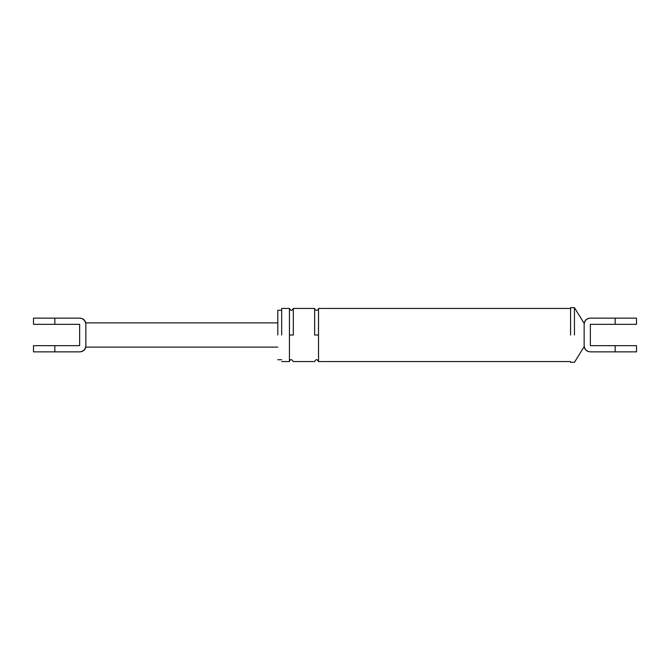 <?xml version="1.0" encoding="UTF-8"?>
<svg xmlns="http://www.w3.org/2000/svg" width="670" height="670" viewBox="0 0 670 670"><rect width="100%" height="100%" fill="white"/><g stroke="black" fill="none" stroke-linecap="round" stroke-linejoin="round"><path stroke-width="1" d="M85.852 324.339C85.459 320.595 83.39 318.526 79.646 318.133C83.39 318.526 85.459 320.595 85.852 324.339C85.852 322.412 85.852 322.412 85.852 324.339L85.852 345.661C85.459 349.405 83.39 351.474 79.646 351.867C83.39 351.474 85.459 349.405 85.852 345.661C85.852 347.588 85.852 347.588 85.852 345.661C85.459 349.405 83.39 351.474 79.646 351.867L33.5 351.867L54.831 351.867L54.831 345.661L33.5 345.661L79.646 345.661L79.646 324.339L33.5 324.339L54.831 324.339L54.831 318.133L79.646 318.133L64.521 318.133M54.831 318.133L33.5 318.133L54.831 318.133M584.148 324.339C584.148 323.049 584.148 323.049 584.148 324.339L584.148 345.661C584.542 349.405 586.61 351.474 590.354 351.867L636.5 351.867L615.169 351.867L615.169 345.661L636.5 345.661L590.354 345.661L590.354 324.339L636.5 324.339L615.169 324.339L615.169 318.133L636.5 318.133L590.354 318.133C586.61 318.526 584.542 320.595 584.148 324.339C584.542 320.595 586.61 318.526 590.354 318.133L590.354 318.133C586.61 318.526 584.542 320.595 584.148 324.339M584.148 345.661C584.148 346.951 584.148 346.951 584.148 345.661C584.542 349.405 586.61 351.474 590.354 351.867L605.479 351.867M605.479 318.133L590.354 318.133M277.799 335L277.799 310.277L277.799 335M281.676 335L281.676 308.434L281.676 335M570.58 335L570.58 307.664L570.58 335M289.432 335L289.432 308.434L289.432 361.566L289.432 335L293.318 335L293.318 308.434L293.318 335M318.518 335L318.518 308.434L318.518 361.566L318.518 335L314.64 335L314.64 308.434L314.64 335M574.458 335L574.458 307.664L574.458 335M277.799 347.119L85.852 347.119C84.931 350.083 82.921 351.666 79.822 351.867M277.799 322.881L85.852 322.881C84.931 319.917 82.921 318.334 79.822 318.133M33.5 318.133L33.5 324.339M33.5 345.661L33.5 351.867M570.58 307.664L574.458 307.664L584.148 323.367C584.91 320.126 586.954 318.376 590.278 318.133M570.58 362.336L574.458 362.336L584.148 346.633C584.91 349.874 586.954 351.624 590.278 351.867M636.5 345.661L636.5 351.867M636.5 324.339L636.5 318.133M281.676 310.277L277.799 310.277M277.799 359.723L281.676 359.723M570.58 308.434L318.518 308.434C319.456 309.691 315.009 311.826 314.64 308.434L293.318 308.434C292.028 310.939 290.73 310.939 289.432 308.434L281.676 308.434M281.676 361.566L289.432 361.566C290.244 358.978 291.534 358.978 293.318 361.566L314.64 361.566C315.939 359.061 317.228 359.061 318.518 361.566L570.58 361.566"/></g></svg>
